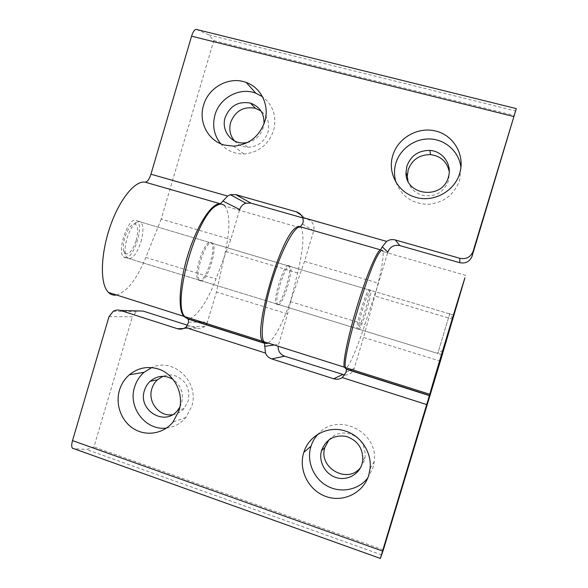 <?xml version="1.0" encoding="UTF-8"?>
<svg xmlns="http://www.w3.org/2000/svg" width="588" height="588" viewBox="0 0 588 588"><rect width="100%" height="100%" fill="white"/><g stroke="black" fill="none" stroke-linecap="round" stroke-linejoin="round"><path stroke-width="0.44" stroke-dasharray="2.94 2.21" d="M449.813 313.566L437.67 353.785L449.813 313.566M140.995 241.778C143.582 232.157 143.523 225.579 140.826 222.051L138.878 221.228C134.461 222.058 130.499 227.762 126.993 238.346C124.972 245.586 124.56 251.333 125.766 255.589L127.126 258.014L128.625 258.83C133.226 258.477 137.349 252.789 140.995 241.778M136.166 240.396C138.481 231.4 138.099 225.946 135.019 224.043L134.38 223.947C130.815 224.638 127.64 229.195 124.854 237.611C123.245 243.373 122.929 247.96 123.892 251.377L126.199 254.009C129.904 253.773 133.226 249.231 136.166 240.396M278.197 304.782C282.593 305.988 293.669 271.09 290.354 266.518L289.766 265.974C285.753 263.365 273.993 299.652 277.418 304.18L278.197 304.782M369.308 289.627L369.58 290.082C370.896 294.125 359.856 329.721 357.453 329.14L357.085 328.648C355.689 324.679 367.324 287.591 369.308 289.627M125.097 257.75C133.145 260.087 144.258 226.52 137.298 221L136.122 220.294C128.404 216.641 116.461 251.392 123.576 256.927L125.097 257.75M210.622 242.44L211.518 243.072C216.744 248.143 205.653 282.358 199.332 280.557L198.163 279.837C192.805 274.78 204.661 239.287 210.622 242.44M220.698 143.737C226.806 150.675 234.546 154.093 243.932 153.99C258.551 152.637 268.437 144.824 273.604 130.551C276.97 116.534 273.266 105.252 262.476 96.711M234.406 140.848C236.861 143.656 239.889 145.567 243.498 146.581L247.761 147.221C257.632 146.897 264.343 141.943 267.885 132.366C270.017 123.568 267.716 116.446 260.976 111M247.247 142.634C255.192 140.664 260.521 135.718 263.226 127.78L263.997 123.862M396.047 182.331C401.648 196.451 412.261 203.793 427.888 204.337C443.572 202.911 454.171 194.856 459.669 180.178L460.911 167.705M407.969 180.972C410.145 188.234 414.922 193.004 422.287 195.282C434.922 197.421 443.697 192.563 448.622 180.707L449.261 171.674M268.099 343.032C274.728 338.284 282.152 324.473 290.376 301.615L304.547 261.381L313.669 230.812C314.764 225.182 312.698 221.331 307.487 219.258L302.746 217.905M387.588 252.899L378.488 283.21L364.95 324.407C357.342 347.648 349.213 366.699 345.766 368.507M239.478 210.291L230.783 239.603L216.009 278.888C207.299 302.313 194.937 320.085 187.16 318.527M304.547 261.381L378.488 283.21M196.642 29.496L208.762 34.868L213.797 40.601L161.171 219.052L230.783 239.603M213.797 40.601L514.573 115.527M161.171 219.052L145.853 257.448C136.85 279.212 127.074 291.729 116.534 294.992M208.762 34.868L515.808 111.029M288.495 265.6L289.09 266.144C292.434 270.723 281.365 305.613 276.933 304.4L276.147 303.79C272.692 299.255 284.452 262.976 288.495 265.6M200.552 280.932C206.836 282.718 217.935 248.496 212.738 243.439L211.849 242.807C205.918 239.654 194.055 275.162 199.391 280.211L200.552 280.932M358.768 329.537C361.135 330.111 372.175 294.507 370.896 290.472L370.631 290.016C368.676 287.995 357.041 325.098 358.401 329.052L358.768 329.537M367.765 477.97L373.02 467.717L374.24 461.565C378.643 431.327 336.939 411.541 318.005 434.209M360.598 467.511L364.398 460.426L365.082 457.288C365.743 446.071 360.892 438.303 350.536 433.981C342.084 431.599 334.91 433.525 329.001 439.765M166.507 428.064C174.268 427.116 180.737 423.573 185.918 417.429L191.703 406.455C199.971 382.259 173.534 357.004 151.653 367.61M172.438 414.746C177.039 414.121 180.92 412.034 184.095 408.491L188.16 401.053C190.468 389.109 186.264 380.723 175.555 375.908C171.292 374.549 167.088 374.681 162.957 376.313M179.884 407.124L181.589 403.037C183.853 393.122 180.994 385.221 173.004 379.326M109.03 316.601L132.344 316.8L136.32 311.824L138.467 310.934M300.137 226.762L301.343 228.085C304.305 235.207 303.063 250.165 297.624 272.957L287.569 313.963L278.131 346.214M187.653 325.282L196.495 328.097C199.516 328.964 202.265 328.391 204.749 326.384L206.314 324.642M206.917 323.643L216.48 292.016L225.417 251.407C230.173 228.828 230.055 213.738 225.072 206.145L301.343 228.085M344.862 375.056C349.5 374.975 352.624 372.755 354.241 368.389L363.538 337.416L374.828 295.999C381.009 272.994 383.751 258.191 383.038 251.59L465.865 275.427M380.348 558.556L73.243 448.578L86.554 449.497L93.97 446.902L132.344 316.8M287.569 313.963L216.48 292.016M440.368 361.135L363.538 337.416M383.339 549.883L93.97 446.902M381.7 554.91L86.554 449.497M302.504 223.969L313.669 230.812M301.166 215.054L307.487 219.258M145.853 257.448L216.009 278.888M290.376 301.615L364.95 324.407M274.287 344.994L278.484 344.414M183.574 328.523L196.495 328.097M188.652 322.158L198.185 322.07M201.838 322.033L207.593 321.974M346.082 372.211L350.191 370.286M351.764 369.551L354.241 368.389M452.929 319.306L374.828 295.999M297.624 272.957L225.417 251.407M123.892 251.377L125.766 255.589M443.095 350.294L437.869 352.859M127.126 258.014L437.722 353.417M134.38 223.947L138.878 221.228M140.826 222.051L449.754 313.926M452.694 318.858L449.813 313.625M290.354 266.518L369.58 290.082M137.298 221L211.518 243.072M247.761 147.221L242.624 143.024M243.932 153.99L233.752 146.133M123.576 256.927L198.163 279.837M277.418 304.18L357.085 328.648M289.09 266.144L212.738 243.439M453.789 315.131L370.896 290.472M185.918 417.429L173.004 422.066M184.095 408.491L177.429 410.652M365.082 457.288L362.715 460.779M374.24 461.565L370.072 468.599M441.831 354.682L358.401 329.052M276.147 303.79L199.391 280.211M113.271 311.272L136.32 311.824M186.278 326.884L204.749 326.384"/><path stroke-width="0.88" d="M452.701 318.814L442.97 351.014L452.701 318.814M345.766 368.507L344.149 367.132L343.987 365.391C343.635 356.74 350.228 327.781 359.253 299.424C368.264 271.031 377.525 249.974 380.598 249.863L382.266 246.835L386.595 241.396C389.307 239.632 392.225 239.154 395.342 239.97L459.875 258.316C466.078 259.477 470.474 257.213 473.053 251.532L472.01 256.412C469.614 261.682 465.534 263.777 459.772 262.696L399.796 245.586C394.034 244.549 390.035 246.725 387.815 252.127L387.588 252.899M187.16 318.527L183.691 316.278L182.464 314.264C177.547 304.474 180.56 275.618 189.939 248.584C199.259 221.507 212.658 202.551 220.36 203.793L227.615 196.061L230.349 194.694L235.759 194.606L296.279 211.812C299.219 212.716 301.321 214.591 302.57 217.435C303.459 219.941 303.437 222.117 302.504 223.969L300.262 226.77C294.831 226.189 283.445 246.174 274.265 273.905C265.063 301.6 260.3 330.515 262.983 339.754L263.689 341.635C264.732 343.576 266.202 344.039 268.099 343.032M116.534 294.992C113.433 295.566 110.735 294.706 108.435 292.427L106.737 290.296C99.798 280.013 101.232 251.23 110.75 224.807C120.202 198.34 135.416 180.332 145.155 182.177C147.316 182.045 149.249 179.384 150.947 174.202L191.578 36.184C193.158 31.34 194.849 29.113 196.642 29.496L516.286 108.604L472.01 256.412M262.476 96.711L255.861 93.227C239.794 86.855 219.647 97.674 214.987 114.917C212.128 125.7 214.032 135.306 220.698 143.737M203.536 105.289C208.409 87.237 229.46 75.859 246.247 82.496C261.204 87.656 269.804 105.612 264.784 121.532C259.374 136.489 249.033 144.692 233.752 146.133L224.55 145.074C208.137 140.944 198.237 122.025 203.536 105.289M260.976 111L255.405 108.273C243.586 106.149 235.332 110.86 230.65 122.4C228.82 129.331 230.077 135.475 234.406 140.848M263.997 123.862C264.335 113.506 259.822 106.597 250.459 103.121C238.361 100.967 229.923 105.796 225.131 117.622C221.213 129.639 230.312 142.95 242.624 143.024L247.247 142.634M460.911 167.705C459.478 152.432 446.255 139.929 430.798 139.011C415.356 137.982 400.2 148.529 395.871 163.163C393.989 169.616 394.048 176.003 396.047 182.331M392.791 155.475C397.929 137.857 418.046 126.383 435.973 131.102C453.98 135.563 465.255 155.364 459.728 173.217C454.722 191.196 433.76 202.669 416.054 197.406C398.113 192.871 387.161 172.938 392.791 155.475M449.261 171.674C447.034 161.722 440.802 156.033 430.548 154.615C419.509 154.578 412.048 159.664 408.175 169.888L407.3 176.091L407.969 180.972M448.372 177.164C452.459 164.809 442.845 151.028 429.843 150.425C418.524 150.396 410.872 155.622 406.903 166.103L406.007 172.46C405.125 195.782 442.521 200.199 448.372 177.164M302.746 217.905L250.944 203.125L245.887 203.198C242.8 204.271 240.742 206.388 239.698 209.541L239.478 210.291M473.053 251.532L516.293 108.604M225.072 206.145C222.786 203.492 219.714 203.448 215.869 206.02C195.966 216.781 171.49 304.937 184.926 316.675L188.109 319.064L188.652 322.158L186.278 326.884L185.485 327.501C182.971 329.155 180.303 329.559 177.466 328.721L120.43 310.442C117.945 309.7 115.557 309.972 113.271 311.272L109.03 316.601L72.522 440.61C71.486 444.344 71.442 446.851 72.39 448.144L73.243 448.578M383.038 251.59C382.56 249.386 381.259 249.885 379.142 253.097C368.661 267.202 341.826 358.673 345.479 367.559L346.413 369.286L346.082 372.211L342.282 377.599C339.599 379.282 336.733 379.672 333.675 378.768L271.7 358.908C268.775 357.901 266.695 355.946 265.46 353.057L264.519 343.304L262.41 341.231C253.59 330.838 279.19 241.08 294.647 228.739C296.911 226.556 298.741 225.902 300.137 226.762M464.924 277.83C459.706 293.779 431.585 387 429.784 394.276L382.56 551.052L380.348 558.556L383.339 549.883L440.368 361.135L464.924 277.83M453.921 314.786L441.757 355.042L453.921 314.786M318.005 434.209C314.808 437.67 312.478 441.669 311.015 446.196L310.861 446.711C306.436 461.271 313.455 478.411 327.031 485.916C340.548 493.516 358.467 490.113 367.765 477.97M368.786 475.06C363.597 492.759 343.473 502.791 326.156 496.588C308.751 490.642 298.329 470.231 303.651 452.922L303.82 452.378C308.891 435.223 328.641 425.124 345.81 431.18C361.091 435.98 371.925 452.554 370.072 468.599L368.786 475.06M329.001 439.765L324.848 447.534C318.064 467.791 347.662 484.585 360.598 467.511M321.607 450.349L321.496 450.746C318.417 461.506 325.061 473.965 335.829 477.463C346.553 481.124 358.827 474.854 362.01 463.998L362.715 460.779C363.23 448.556 357.732 440.434 346.229 436.406C334.3 434.605 326.097 439.251 321.607 450.349M151.653 367.61L144.111 372.292C139.547 376.261 136.365 381.208 134.564 387.147C127.75 407.558 145.839 431.019 166.507 428.064M179.053 410.571L173.004 422.066C163.589 433.672 146.603 436.612 134.035 428.997C121.422 421.464 115.138 404.691 119.43 390.307C121.312 384.089 124.634 378.907 129.397 374.762C138.04 367.772 147.676 365.854 158.304 369.007C174.393 373.924 184.404 393.798 179.053 410.571M162.957 376.313L157.459 379.782C154.791 382.244 152.917 385.258 151.844 388.815C147.463 401.913 159.245 416.87 172.438 414.746M173.004 379.326C164.941 374.806 157.341 375.438 150.205 381.237C147.47 383.758 145.552 386.838 144.45 390.483C137.592 410.086 164.581 426.829 177.429 410.652L179.884 407.124M138.467 310.934L143.031 311.059L187.653 325.282M206.314 324.642L206.917 323.643M278.131 346.214C277.992 351.08 280.153 354.41 284.614 356.188L344.862 375.056M300.262 226.77L380.598 249.863M145.155 182.177L220.36 203.793M459.875 258.316L459.772 262.696M395.342 239.97L399.796 245.586M382.266 246.835L387.815 252.127M296.279 211.812L301.166 215.054M235.759 194.606L250.944 203.125M223.146 201.214L239.698 209.541M150.947 174.202L227.615 196.061M302.57 217.435L386.595 241.396M191.578 36.184L513.831 116.549M264.225 343.017L187.66 318.725M429.512 395.445L346.281 369.043M120.43 310.442L143.031 311.059M264.651 346.325L274.287 344.994M177.466 328.721L183.574 328.523M198.185 322.07L201.838 322.033M271.7 358.908L284.614 356.188M333.675 378.768L342.422 374.622M350.191 370.286L351.764 369.551M426.807 404.603L342.282 377.599M265.46 353.057L185.485 327.501M382.56 551.052L72.522 440.61M255.861 93.227L246.247 82.496M255.405 108.273L250.459 103.121M430.548 154.615L429.843 150.425M407.3 176.091L406.007 172.46M230.349 194.694L245.887 203.198M108.435 292.427L183.691 316.278M263.689 341.635L344.149 367.132M262.41 341.231L184.926 316.675M429.784 394.276L345.479 367.559M324.848 447.534L321.496 450.746M157.459 379.782L150.205 381.237M144.111 372.292L129.397 374.762M311.015 446.196L303.82 452.378M429.468 395.636L346.413 369.286M264.519 343.304L188.109 319.064M380.37 558.424L72.39 448.144"/></g></svg>
